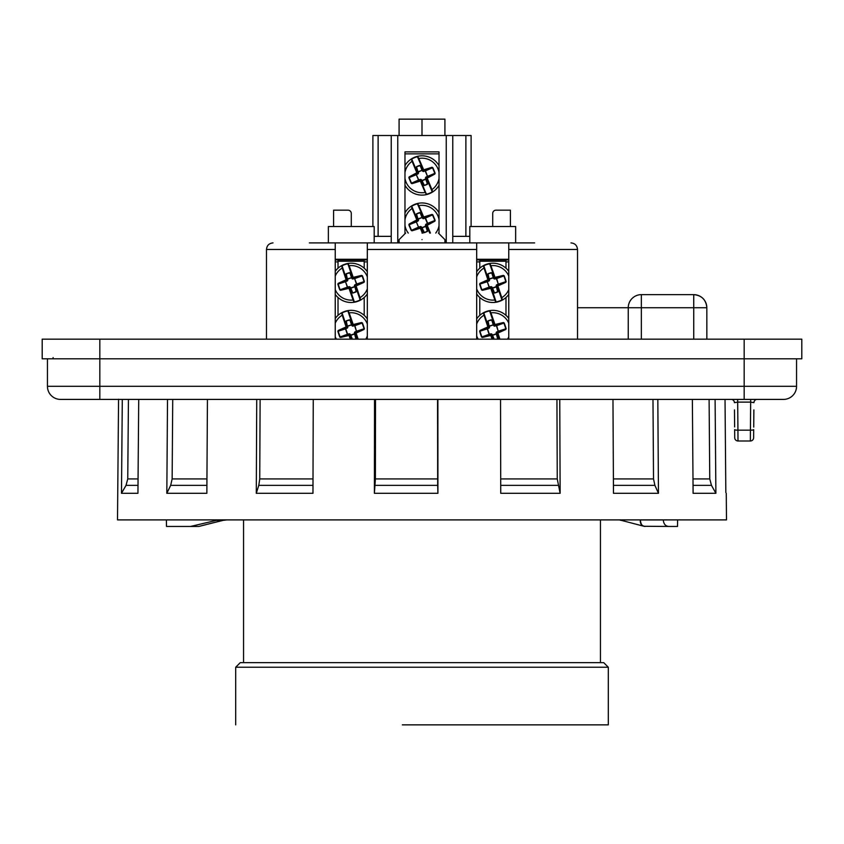 <?xml version="1.0" encoding="UTF-8"?>
<svg xmlns="http://www.w3.org/2000/svg" width="844" height="844" viewBox="0 0 844 844"><rect width="100%" height="100%" fill="white"/><g stroke="black" fill="none" stroke-linecap="round" stroke-linejoin="round"><path stroke-width="1.27" d="M138.711 399.412L137.941 493.297L121.483 493.297L126.02 485.353L127.75 478.917L128.436 399.412M207.434 399.412L206.854 493.297L166.827 493.297L170.678 485.353L172.144 478.917L172.725 399.412M313.251 399.412L312.966 493.297L256.291 493.297L258.791 485.353L259.741 478.917L260.121 399.412M375.126 485.353L437.688 485.353L437.92 493.297L374.398 493.297L375.401 478.917L375.506 399.412M437.688 485.353L437.551 399.412M500.534 399.412L500.745 493.297L560.131 493.297L557.251 478.917L556.934 399.412M612.966 399.412L613.482 493.297L658.457 493.297L654.891 485.353L653.52 478.917L652.982 399.412M692.365 399.412L693.103 493.297L715.891 493.297L711.46 485.353L709.762 478.917L709.097 399.412M725.84 492.569L725.028 399.412M121.483 493.297L122.296 399.412M166.827 493.297L167.513 399.412M256.291 493.297L256.734 399.412M374.398 493.297L374.536 399.412M437.92 493.297L437.878 399.412M560.131 493.297L559.762 399.412M658.457 493.297L657.824 399.412M715.891 493.297L715.1 399.412M664.966 519.893L668.912 519.893M643.191 525.939L645.069 526.445C642.157 526.255 640.617 524.092 640.459 519.957L640.258 519.893C640.121 523.786 641.535 525.918 644.499 526.287L668.585 526.445C665.389 526.076 663.627 523.902 663.279 519.957L668.543 519.893M223.987 520.136L201.378 525.78M118.561 399.223L117.506 519.893L726.494 519.893L726.262 493.297M166.395 519.893L166.49 526.445L190.544 526.445L218.448 519.893L667.952 519.893M711.756 519.893L715.068 519.893M643.518 526.16L619.57 519.893L600.443 519.893L600.443 662.645M422 662.645L243.557 662.645L243.557 519.893L224.43 519.893M180.721 519.893L134.502 519.893M223.47 520.315L227.036 519.893L223.47 520.315M620.013 520.136L621.321 520.389M677.605 519.893L677.51 526.445L668.585 526.445M190.544 526.445L198.931 526.445M372.89 226.53L372.89 135.515L471.11 135.515L471.11 226.53M309.368 242.903L391.226 242.903L391.226 135.515M335.237 242.903L335.237 339.161M367.319 339.161L367.319 242.903L476.681 242.903L476.681 339.161M404.972 233.735L404.972 151.888L439.028 151.888L439.028 233.735M335.237 259.277L367.319 259.277M333.602 226.53L333.602 210.167L348.002 210.167A3.27 3.27 0 0 1 351.283 213.437L351.283 226.53M328.358 226.53L328.358 242.903L328.358 226.53L374.198 226.53L374.198 242.903L374.198 226.53M399.085 135.515L399.085 119.141L422 119.141L422 135.515M422 239.633C392.428 239.633 392.428 239.633 422 239.633C451.572 239.633 451.572 239.633 422 239.633M422 233.081C400.889 233.081 400.889 233.081 422 233.081C443.111 233.081 443.111 233.081 422 233.081M534.632 242.903L452.774 242.903L452.774 135.515M508.763 242.903L508.763 339.161M508.763 259.277L476.681 259.277M510.398 226.53L510.398 210.167L495.998 210.167A3.27 3.27 0 0 0 492.717 213.437L492.717 226.53M515.642 226.53L515.642 242.903L515.642 226.53L469.802 226.53L469.802 242.903L469.802 226.53M444.915 135.515L444.915 119.141L422 119.141L422 132.234M404.972 151.888L439.028 151.888M374.198 236.352L391.226 236.352M335.553 259.277L367.003 259.277M469.802 236.352L452.774 236.352M508.447 259.277L476.997 259.277M505.978 261.239L479.793 261.239M641.345 339.161L641.345 294.64A13.093 13.093 0 0 0 628.242 307.733L628.242 339.161L628.252 307.733A13.093 13.093 -90 0 1 641.345 294.64L693.736 294.64A13.093 13.093 90 0 1 706.829 307.733L577.518 307.733M744.176 399.412L783.464 399.412A13.093 13.093 0 0 0 796.557 386.309L796.557 358.805L47.443 358.805L47.443 386.309A13.093 13.093 0 0 0 60.536 399.412L744.176 399.412L744.176 358.805L42.2 358.805L42.2 339.161L801.8 339.161L801.8 358.805L744.176 358.805L744.176 339.161M734.628 426.916L734.48 409.889M737.994 440.99A3.27 3.27 0 0 1 734.723 437.741L734.649 429.628A3.27 0.57 -0.5 0 0 737.93 430.166L737.994 440.99L750.348 440.99L750.421 430.166A3.27 0.57 0.5 0 0 753.692 429.628L753.629 437.741A3.27 3.27 0 0 1 750.348 440.99A3.27 3.27 0 0 0 753.629 437.741M753.871 409.889L753.724 427.085M731.147 399.412A3.27 3.27 0 0 1 734.417 402.651L737.688 402.113L737.93 430.166L750.421 430.166L750.664 402.113L753.935 402.651A3.27 3.27 0 0 1 757.205 399.412M508.763 259.931L505.978 259.931L505.978 261.893L505.978 259.931L476.681 259.931L479.793 259.931L479.793 268.202M479.793 315.35L479.793 297.499M479.793 259.931L479.793 261.893L476.681 261.893M508.763 261.893L505.978 261.893L505.978 268.202M505.978 297.499L505.978 315.35M364.197 268.202L364.207 259.931L335.237 259.931L338.022 259.931L338.022 268.202M338.022 297.499L338.022 315.35M338.022 259.931L338.022 261.893L335.237 261.893M364.197 315.35L364.197 297.499M367.319 259.931L364.197 259.931L364.197 261.893L367.319 261.893M240.287 662.645L603.713 662.645L608.302 667.235L235.698 667.235L240.287 662.645M402.356 724.859L608.302 724.859L402.356 724.859M42.2 358.805L42.2 339.161M364.197 261.239L338.022 261.239M439.028 153.851L404.972 153.851M481.565 289.893L489.119 287.16L487.273 281.727L479.614 284.154A59.196 29.593 71.3 0 0 481.565 289.893L482.367 290.304A62.203 3.798 -13.7 0 0 490.491 288.384L490.881 288.595A62.203 3.26 71.3 0 0 494.879 300.01L496.124 301.899L491.43 288.068A0.77 0.77 113.8 0 1 491.482 288.163L491.873 287.477L492.579 288.194L496.388 286.897L497.042 284.945L498.361 284.365L496.662 278.541L493.286 277.781L489.478 279.069L487.273 281.727L489.457 287.382L490.87 287.044L492.485 287.92L496.293 286.622L496.188 285.947L497.105 286.221L497.622 285.283L497.285 286.084L502.064 300.221A19.644 19.644 0 0 0 508.763 294.419A19.644 19.644 0 0 1 502.433 300.021L501.758 297.679A62.203 3.26 -108.7 0 0 497.981 286.19L498.16 285.789A62.203 3.798 -23.7 0 0 505.778 282.36L506.157 281.548A59.196 29.593 -108.7 0 0 504.206 275.809L503.404 275.387A62.203 3.798 166.3 0 0 495.28 277.307L494.89 277.096A62.203 3.26 -108.7 0 0 490.902 265.681L489.657 263.803L494.985 278.974L503.425 275.745A61.876 3.777 166.3 0 0 495.344 277.655L494.384 277.665M501.399 297.71A61.876 3.239 -108.7 0 0 497.643 286.285L496.905 284.65L505.82 281.643L505.778 282.36M504.206 275.809L503.404 275.387M508.763 276.03A17.281 17.281 0 0 0 490.902 265.681L489.657 263.803A19.317 19.317 0 0 0 483.865 265.776L483.707 265.48A19.644 19.644 0 0 0 476.681 271.747A19.644 19.644 0 0 1 483.338 265.681L484.013 268.023A62.203 3.26 71.3 0 0 487.8 279.501L487.621 279.913A62.203 3.798 156.3 0 0 480.004 283.331L479.614 284.154M494.352 277.634A0.77 0.77 -66.2 0 1 494.289 277.539L493.909 278.214L493.202 277.507L491.746 272.897L488.064 273.804L488.676 279.586L488.127 280.419L488.486 279.607L483.707 265.48A19.644 19.644 0 0 1 508.763 271.283A19.644 19.644 0 0 0 490.016 263.412L494.573 277.233A61.876 3.239 -108.7 0 0 490.596 265.881M490.881 288.595L491.366 288.089L496.177 302.215A19.644 19.644 0 0 0 502.064 300.221L501.758 297.679A17.281 17.281 0 0 0 508.763 289.671M483.348 265.67L488.549 279.586L488.127 280.419L487.8 279.501M483.812 265.86L484.372 267.991A61.876 3.239 71.3 0 0 488.138 279.417L488.676 279.586M476.681 288.838A17.281 17.281 0 0 0 494.879 300.01L495.776 302.279M490.649 287.646L494.151 292.741L492.485 287.92L494.605 293.068L498.044 291.444L497.232 286.211A0.77 0.77 -151.2 0 1 497.221 286.095L501.916 299.926A19.317 19.317 0 0 1 496.124 301.899L496.177 302.215A19.644 19.644 0 0 1 476.681 293.944A19.644 19.644 0 0 0 495.766 302.279L496.019 301.857M482.367 290.304L481.892 289.766A58.88 29.445 71.3 0 1 479.951 284.059L480.004 283.331M495.175 299.82A61.876 3.239 71.3 0 1 491.208 288.469L490.596 287.667L491.387 288.163M490.596 287.667L490.797 286.728L489.383 287.065L482.346 289.956A61.876 3.777 -13.7 0 0 490.427 288.036L490.491 288.384M487.621 279.913L487.779 280.229A61.876 3.777 156.3 0 0 480.204 283.626L487.537 281.632L488.866 281.052L488.138 280.419M494.278 277.75L491.63 272.95L493.582 277.623L489.393 278.805L489.256 279.797L488.539 279.491A0.77 0.77 -151.2 0 1 488.549 279.586M491.166 272.633L488.032 273.699L489.161 279.121L487.737 274.247L488.539 279.491M484.372 267.991L484.013 268.023A17.281 17.281 0 0 0 476.681 276.864M497.643 285.283L497.992 285.472A61.876 3.777 -23.7 0 0 505.577 282.065L498.361 284.365L496.388 278.625L503.879 275.935A58.88 29.445 -108.7 0 1 505.82 281.643L506.157 281.548M494.341 277.623L495.164 278.035M488.032 273.699L487.737 274.247M498.044 291.444L496.293 286.622L497.707 291.897L497.232 286.211M494.89 324.244L494.901 325.805L493.286 324.929L489.478 326.217L488.739 327.894L487.41 328.485L489.457 334.53L490.87 334.192L492.485 335.068L496.293 333.77L498.498 331.122L506.157 328.696A59.196 29.593 -108.7 0 0 504.206 322.957L503.404 322.535A62.203 3.798 166.3 0 0 495.28 324.455L494.89 324.244A62.203 3.26 -108.7 0 0 490.902 312.829L489.657 310.951L494.341 324.782L495.175 325.183L494.384 324.813M506.157 328.696L505.778 329.508A62.203 3.798 -23.7 0 1 498.16 332.937L497.981 333.338A62.203 3.26 -108.7 0 1 499.912 339.161M492.769 339.161L491.43 335.216A0.77 0.77 113.8 0 1 491.482 335.311L491.873 334.625L492.579 335.332L496.388 334.045L497.622 332.43L497.221 333.253L497.622 332.43L496.905 331.797L498.234 331.207L496.388 325.773L494.901 325.805L503.425 322.893A61.876 3.777 166.3 0 0 495.344 324.803L495.28 324.455M504.206 322.957L503.879 323.083A58.88 29.445 -108.7 0 1 505.82 328.791L505.778 329.508M497.643 332.42L497.992 332.62A61.876 3.777 -23.7 0 0 505.577 329.213L498.234 331.207L496.662 325.689L503.879 323.083L503.404 322.535M508.763 323.178A17.281 17.281 0 0 0 490.902 312.829L489.657 310.951A19.317 19.317 0 0 0 483.865 312.913L483.707 312.628A19.644 19.644 0 0 0 476.681 318.895A19.644 19.644 0 0 1 483.338 312.829L484.013 315.171A62.203 3.26 71.3 0 0 487.8 326.649L487.621 327.061A62.203 3.798 156.3 0 0 480.004 330.479L479.614 331.302A59.196 29.593 71.3 0 0 481.565 337.041L482.367 337.452A62.203 3.798 -13.7 0 0 490.491 335.532L490.881 335.743A62.203 3.26 71.3 0 0 492.063 339.161M494.352 324.782A0.77 0.77 -66.2 0 1 494.289 324.687L493.909 325.362L493.202 324.655L491.746 320.045L488.064 320.952L488.676 326.733L488.127 327.567L488.486 326.755L483.707 312.628A19.644 19.644 0 0 1 508.763 318.431A19.644 19.644 0 0 0 490.016 310.56L494.573 324.381A61.876 3.239 -108.7 0 0 490.596 313.029M483.338 312.829L488.549 326.733L488.127 327.567L487.8 326.649M483.812 313.008L484.372 315.139A61.876 3.239 71.3 0 0 488.138 326.565L488.676 326.733M481.565 337.041L489.119 334.308L487.273 328.875L479.951 331.207L480.004 330.479M479.614 331.302L479.951 331.207A58.88 29.445 71.3 0 0 481.892 336.914L482.346 337.094A61.876 3.777 -13.7 0 0 490.427 335.184L491.387 335.311M490.596 334.815L490.797 333.865L489.383 334.213L482.367 337.452M487.621 327.061L487.779 327.377A61.876 3.777 156.3 0 0 480.204 330.774L487.537 328.78L488.866 328.2L488.138 327.567M494.278 324.898L491.63 320.098L493.582 324.771L489.393 325.953L489.256 326.944L488.539 326.639A0.77 0.77 -151.2 0 1 488.549 326.733M491.166 319.781L488.032 320.847L489.161 326.269L487.737 321.395L488.539 326.639M484.372 315.139L484.013 315.171A17.281 17.281 0 0 0 476.681 324.012M494.341 324.771L495.164 325.183M488.032 320.847L487.737 321.395M497.359 339.161L498.044 338.592L497.232 333.359A0.77 0.77 -151.2 0 1 497.221 333.243L497.095 333.19M493.751 339.161L490.649 334.794M497.707 339.045L496.293 333.77L497.707 339.045M404.972 178.379A17.281 17.281 0 0 0 425.218 192.443A62.203 3.26 67.2 0 1 420.417 181.333L420.871 180.795A0.77 0.77 109.7 0 1 420.987 180.859L421.325 180.152L422.074 180.806L425.787 179.244L426.294 177.251L427.581 176.575L425.46 170.889L422.042 170.372L418.339 171.933L416.324 174.74L418.909 180.226L420.291 179.783L421.968 180.542L425.671 178.981L425.524 178.316L426.452 178.527L426.906 177.546L426.621 178.369L432.402 192.126A19.644 19.644 0 0 0 432.74 191.904L431.917 189.615A62.203 3.26 -112.8 0 0 427.317 178.432L427.475 178.01A62.203 3.798 -27.8 0 0 434.829 174.054L435.145 173.21A59.196 29.593 -112.8 0 0 432.793 167.629L431.97 167.27A62.203 3.798 162.2 0 0 423.994 169.76L423.593 169.581A62.203 3.26 -112.8 0 0 418.793 158.482L417.421 156.689L423.815 171.448L432.012 167.618A61.876 3.777 162.2 0 0 424.089 170.108L423.087 170.14L423.931 170.488M431.558 189.668A61.876 3.239 -112.8 0 0 426.99 178.538L426.146 176.966L434.818 173.337L434.829 174.054M432.793 167.629L431.97 167.27M439.028 172.461A17.281 17.281 0 0 0 418.793 158.482L417.421 156.689A19.317 19.317 0 0 0 411.788 159.073L411.608 158.788A19.644 19.644 0 0 0 404.972 165.667A19.644 19.644 0 0 1 411.26 159.02L412.104 161.299A62.203 3.26 67.2 0 0 416.693 172.482L416.546 172.904A62.203 3.798 152.2 0 0 409.192 176.86L408.865 177.704A59.196 29.593 67.2 0 0 411.218 183.296L412.041 183.654A62.203 3.798 -17.8 0 0 420.017 181.154L420.417 181.333M411.218 183.296L411.999 183.296A61.876 3.777 -17.8 0 0 419.922 180.806L420.734 181.175A61.876 3.239 67.2 0 0 425.503 192.221L426.674 194.542A19.644 19.644 0 0 0 432.402 192.126L432.74 191.904A19.644 19.644 0 0 0 439.028 185.269A19.644 19.644 0 0 1 432.761 191.904L431.917 189.615A17.281 17.281 0 0 0 439.028 178.453M423.097 170.15A0.77 0.77 -70.3 0 1 423.023 170.066L422.696 170.762L421.937 170.108L420.154 165.603L416.556 166.774L417.58 172.503L417.084 173.379L417.39 172.545L411.608 158.788A19.644 19.644 0 0 1 439.028 165.646A19.644 19.644 0 0 0 417.748 156.277L423.287 169.739A61.876 3.239 -112.8 0 0 418.508 158.693M411.271 159.01L417.442 172.514L417.084 173.379L416.693 172.482M411.735 159.157L412.452 161.246A61.876 3.239 67.2 0 0 417.02 172.376L417.58 172.503M426.558 178.39L432.233 191.852A19.317 19.317 0 0 1 426.589 194.225L426.674 194.542A19.644 19.644 0 0 1 404.972 185.247A19.644 19.644 0 0 0 426.262 194.637L420.924 180.774M408.865 177.704L409.192 177.588A58.88 29.445 67.2 0 0 411.534 183.137L418.55 180.025L416.324 174.74L409.192 177.588L409.192 176.86M420.017 181.154L420.059 180.426L420.892 180.859M425.503 192.221L420.861 180.795M420.059 180.426L420.196 179.477L418.814 179.92L412.041 183.654M416.546 172.904L416.725 173.21A61.876 3.777 152.2 0 0 409.403 177.145L416.588 174.624L417.864 173.948L417.094 173.379M423.034 170.277L420.048 165.677L422.327 170.193L418.223 171.67L418.17 172.672L417.432 172.419A0.77 0.77 -155.3 0 1 417.442 172.514M419.563 165.382L416.503 166.669L418.023 172.007L416.25 167.249L417.432 172.419M412.452 161.246L412.104 161.299A17.281 17.281 0 0 0 404.972 172.545M426.916 177.546L427.286 177.704A61.876 3.777 -27.8 0 0 434.607 173.769L427.581 176.575L425.197 171.005L432.476 167.777A58.88 29.445 -112.8 0 1 434.818 173.337L435.145 173.21M416.503 166.669L416.25 167.249M420.122 180.405L423.973 185.237L421.968 180.542L424.448 185.532L427.634 183.697L426.579 178.495A0.77 0.77 -155.3 0 1 426.568 178.39M427.507 184.245L425.671 178.981L427.507 184.245L424.448 185.532M435.145 220.358L434.829 221.202A62.203 3.798 -27.8 0 1 427.475 225.158L426.146 224.114L427.686 223.322L425.46 218.037L422.042 217.52L418.339 219.081L416.324 221.888L418.55 227.173L421.968 227.69L425.671 226.129L427.686 223.322L435.145 220.358A59.196 29.593 -112.8 0 0 432.793 214.777L431.97 214.418A62.203 3.798 162.2 0 0 423.994 216.908L423.593 216.729A62.203 3.26 -112.8 0 0 418.793 205.63L417.421 203.837L423.815 218.596L432.012 214.766A61.876 3.777 162.2 0 0 424.089 217.256L423.129 217.33M427.475 225.158L427.317 225.58A62.203 3.26 -112.8 0 1 430.419 233.081M426.916 224.694L426.568 225.496M432.793 214.777L432.476 214.925A58.88 29.445 -112.8 0 1 434.818 220.484L434.607 220.917A61.876 3.777 -27.8 0 1 427.286 224.852L427.317 225.58M434.829 221.202L427.423 223.438L425.197 218.153L432.476 214.925L431.97 214.418M439.028 219.609A17.281 17.281 0 0 0 418.793 205.63L417.421 203.837A19.317 19.317 0 0 0 411.788 206.21L411.608 205.936A19.644 19.644 0 0 0 404.972 212.815A19.644 19.644 0 0 1 411.26 206.158L412.104 208.447A62.203 3.26 67.2 0 0 416.693 219.63L416.546 220.052A62.203 3.798 152.2 0 0 409.192 224.008L408.865 224.852A59.196 29.593 67.2 0 0 411.218 230.433L412.041 230.792A62.203 3.798 -17.8 0 0 420.017 228.302L420.417 228.481A62.203 3.26 67.2 0 0 422.39 233.081M438.521 233.239A19.644 19.644 0 0 0 439.028 232.416A19.644 19.644 0 0 1 438.521 233.239M423.931 217.636L423.087 217.288A0.77 0.77 -70.3 0 1 423.023 217.214L422.696 217.91L421.937 217.256L420.154 212.751L416.556 213.922L417.58 219.651L417.084 220.527L417.39 219.693L411.608 205.936A19.644 19.644 0 0 1 439.028 212.793A19.644 19.644 0 0 0 417.748 203.425L423.287 216.887A61.876 3.239 -112.8 0 0 418.508 205.841M411.271 206.158L417.442 219.662L417.084 220.527L416.693 219.63M411.735 206.305L412.452 208.394A61.876 3.239 67.2 0 0 417.02 219.524L417.58 219.651M404.972 232.395A19.644 19.644 0 0 0 405.479 233.229A19.644 19.644 0 0 1 404.972 232.395M411.218 230.433L418.55 227.173L416.324 221.888L409.192 224.736L409.192 224.008M408.865 224.852L409.192 224.736A58.88 29.445 67.2 0 0 411.534 230.285L411.999 230.444A61.876 3.777 -17.8 0 0 419.922 227.954L420.892 228.007M422.77 233.081A61.876 3.239 67.2 0 1 420.734 228.323L420.871 227.943A0.77 0.77 109.7 0 1 420.987 228.007L421.325 227.3L422.074 227.954L425.787 226.392L425.84 225.39L426.431 225.485M420.059 227.574L420.196 226.614L418.814 227.068L412.041 230.792M416.546 220.052L416.725 220.358A61.876 3.777 152.2 0 0 409.403 224.293L416.588 221.772L417.864 221.096L417.094 220.527M423.034 217.425L420.048 212.825L422.327 217.341L418.223 218.818L418.17 219.82L417.432 219.567A0.77 0.77 -155.3 0 1 417.442 219.662M419.563 212.53L416.503 213.817L418.023 219.155L416.25 214.397L417.432 219.567M412.452 208.394L412.104 208.447A17.281 17.281 0 0 0 404.972 219.693M416.503 213.817L416.25 214.397M420.122 227.553L423.973 232.385L421.968 227.69L424.448 232.68L427.634 230.845L426.579 225.643A0.77 0.77 -155.3 0 1 426.568 225.538M427.507 231.393L425.671 226.129L427.507 231.393L424.448 232.68M353.119 277.096L353.13 278.657L351.515 277.781L347.707 279.069L345.502 281.727L347.686 287.382L349.099 287.044L350.714 287.92L354.522 286.622L354.417 285.947L355.335 286.221L355.851 285.283L355.514 286.084L360.293 300.221A19.644 19.644 0 0 0 360.652 300.021L359.977 297.679A62.203 3.26 -108.7 0 0 356.2 286.19L356.379 285.789A62.203 3.798 -23.7 0 0 363.996 282.36L364.386 281.548A59.196 29.593 -108.7 0 0 362.435 275.809L361.633 275.387A62.203 3.798 166.3 0 0 353.509 277.307L353.119 277.096A62.203 3.26 -108.7 0 0 349.121 265.681L347.876 263.803L352.57 277.634L353.393 278.035L352.602 277.665M349.648 288.057A0.77 0.77 113.8 0 1 349.711 288.163L350.091 287.477L350.798 288.194L354.607 286.897L355.261 284.945L356.727 283.974L364.049 281.643L363.996 282.36M362.435 275.809L361.654 275.745A61.876 3.777 166.3 0 0 353.573 277.655L353.509 277.307M359.628 297.71A61.876 3.239 -108.7 0 0 355.862 286.285L355.134 284.65L356.727 283.974L354.533 278.309L361.633 275.387M367.319 276.864A17.281 17.281 0 0 0 349.121 265.681L347.876 263.803A19.317 19.317 0 0 0 342.084 265.776L341.936 265.48A19.644 19.644 0 0 0 335.237 271.283A19.644 19.644 0 0 1 341.567 265.681L342.242 268.023A62.203 3.26 71.3 0 0 346.019 279.501L345.84 279.913A62.203 3.798 156.3 0 0 338.222 283.331L337.843 284.154A59.196 29.593 71.3 0 0 339.794 289.893L340.596 290.304A62.203 3.798 -13.7 0 0 348.72 288.384L349.11 288.595A62.203 3.26 71.3 0 0 353.098 300.01L354.343 301.899L349.659 288.068M335.237 289.671A17.281 17.281 0 0 0 353.098 300.01L354.005 302.279A19.644 19.644 0 0 1 335.237 294.419A19.644 19.644 0 0 0 360.293 300.221L360.652 300.021A19.644 19.644 0 0 0 367.319 293.944A19.644 19.644 0 0 1 360.662 300.021L359.977 297.679A17.281 17.281 0 0 0 367.319 288.838M353.393 278.035L352.57 277.623A0.77 0.77 -66.2 0 1 352.518 277.539L352.127 278.214L351.421 277.507L349.965 272.897L346.293 273.804L346.905 279.586L346.356 280.419L346.715 279.607L341.936 265.48A19.644 19.644 0 0 1 367.319 271.747A19.644 19.644 0 0 0 348.234 263.412L347.981 263.845M341.577 265.67L346.778 279.586L346.356 280.419L346.019 279.501M342.031 265.86L342.601 267.991A61.876 3.239 71.3 0 0 346.356 279.417L346.905 279.586M339.794 289.893L347.338 287.16L345.502 281.727L338.18 284.059L338.222 283.331M337.843 284.154L338.18 284.059A58.88 29.445 71.3 0 0 340.121 289.766L340.575 289.956A61.876 3.777 -13.7 0 0 348.656 288.036L349.616 288.163M353.404 299.82A61.876 3.239 71.3 0 1 349.427 288.469L354.343 301.899A19.317 19.317 0 0 0 360.135 299.926L355.451 286.105A0.77 0.77 -151.2 0 0 355.461 286.211L356.136 291.465L355.461 286.211M353.13 278.657L354.617 278.625L353.13 278.657M348.815 287.667L349.015 286.728L347.612 287.065L340.596 290.304M345.84 279.913L346.008 280.229A61.876 3.777 156.3 0 0 338.423 283.626L345.766 281.632L347.095 281.052L346.356 280.419M352.507 277.75L349.849 272.95L351.8 277.623L347.612 278.805L347.485 279.797L346.768 279.491A0.77 0.77 -151.2 0 1 346.778 279.586M349.395 272.633L346.251 273.699L347.38 279.121L345.956 274.247L346.768 279.491M342.601 267.991L342.242 268.023A17.281 17.281 0 0 0 335.237 276.03M348.825 265.881A61.876 3.239 -108.7 0 1 352.792 277.233L348.224 263.423M355.862 285.283L356.221 285.472A61.876 3.777 -23.7 0 0 363.796 282.065L356.59 284.365L354.617 278.625L362.108 275.935A58.88 29.445 -108.7 0 1 364.049 281.643L364.386 281.548M346.251 273.699L345.956 274.247M348.878 287.646L352.37 292.741L350.714 287.92L352.834 293.068L356.136 291.465L354.839 286.58L356.263 291.444M353.119 324.244L353.13 325.805L351.515 324.929L347.707 326.217L346.958 327.894L345.639 328.485L347.686 334.53L349.099 334.192L350.714 335.068L354.522 333.77L356.727 331.122L364.386 328.696A59.196 29.593 -108.7 0 0 362.435 322.957L361.633 322.535A62.203 3.798 166.3 0 0 353.509 324.455L353.119 324.244A62.203 3.26 -108.7 0 0 349.121 312.829L347.876 310.951L352.57 324.782L353.393 325.183L352.602 324.813M364.386 328.696L363.996 329.508A62.203 3.798 -23.7 0 1 356.379 332.937L356.2 333.338A62.203 3.26 -108.7 0 1 358.13 339.161M349.648 335.205A0.77 0.77 113.8 0 1 349.711 335.311L350.091 334.625L350.798 335.332L354.607 334.045L355.851 332.43L355.451 333.253L355.851 332.43L355.134 331.797L356.463 331.207L354.617 325.773L353.13 325.805L361.654 322.893A61.876 3.777 166.3 0 0 353.573 324.803L353.509 324.455M362.435 322.957L362.108 323.083A58.88 29.445 -108.7 0 1 364.049 328.791L363.996 329.508M355.862 332.42L356.221 332.62A61.876 3.777 -23.7 0 0 363.796 329.213L356.463 331.207L354.881 325.689L362.108 323.083L361.633 322.535M367.319 324.012A17.281 17.281 0 0 0 349.121 312.829L347.876 310.951A19.317 19.317 0 0 0 342.084 312.913L341.936 312.628A19.644 19.644 0 0 0 335.237 318.431A19.644 19.644 0 0 1 341.567 312.829L342.242 315.171A62.203 3.26 71.3 0 0 346.019 326.649L345.84 327.061A62.203 3.798 156.3 0 0 338.222 330.479L337.843 331.302A59.196 29.593 71.3 0 0 339.794 337.041L340.596 337.452A62.203 3.798 -13.7 0 0 348.72 335.532L349.11 335.743A62.203 3.26 71.3 0 0 350.292 339.161M353.393 325.183L352.57 324.771A0.77 0.77 -66.2 0 1 352.518 324.687L352.127 325.362L351.421 324.655L349.965 320.045L346.293 320.952L346.905 326.733L346.356 327.567L346.715 326.755L341.936 312.628A19.644 19.644 0 0 1 367.319 318.895A19.644 19.644 0 0 0 348.234 310.56L347.981 310.993M341.567 312.829L346.778 326.733L346.356 327.567L346.019 326.649M342.031 313.008L342.601 315.139A61.876 3.239 71.3 0 0 346.356 326.565L346.905 326.733M339.794 337.041L347.338 334.308L345.502 328.875L338.18 331.207L338.222 330.479M337.843 331.302L338.18 331.207A58.88 29.445 71.3 0 0 340.121 336.914L340.575 337.094A61.876 3.777 -13.7 0 0 348.656 335.184L349.616 335.311M348.815 334.815L349.015 333.865L347.612 334.213L340.596 337.452M345.84 327.061L346.008 327.377A61.876 3.777 156.3 0 0 338.423 330.774L345.766 328.78L347.095 328.2L346.356 327.567M352.507 324.898L349.849 320.098L351.8 324.771L347.612 325.953L347.485 326.944L346.768 326.639A0.77 0.77 -151.2 0 1 346.778 326.733M349.395 319.781L346.251 320.847L347.38 326.269L345.956 321.395L346.768 326.639M342.601 315.139L342.242 315.171A17.281 17.281 0 0 0 335.237 323.178M348.825 313.029A61.876 3.239 -108.7 0 1 352.792 324.381L348.224 310.56M346.251 320.847L345.956 321.395M355.577 339.161L356.263 338.592L355.461 333.359A0.77 0.77 -151.2 0 1 355.451 333.243L355.324 333.19M351.969 339.161L348.878 334.794M355.936 339.045L354.522 333.77L355.936 339.045M127.75 478.917L138.068 478.917M126.02 485.353L138.015 485.353M172.144 478.917L206.938 478.917M170.678 485.353L206.907 485.353M259.741 478.917L313.008 478.917M258.791 485.353L312.987 485.353M375.401 478.917L437.593 478.917M500.714 478.917L557.251 478.917M500.735 485.353L558.042 485.353M613.398 478.917L653.52 478.917M613.43 485.353L654.891 485.353M692.987 478.917L709.762 478.917M693.04 485.353L711.46 485.353M640.459 519.957L663.279 519.957M199.5 526.287L222.679 520.389L214.228 520.389M378.123 236.352L378.123 135.515M397.767 242.903L397.767 135.515M266.482 339.161L266.482 249.455L335.237 249.455M367.319 249.455L476.681 249.455M465.877 236.352L465.877 135.515M446.233 242.903L446.233 135.515M577.518 339.161L577.518 249.455L508.763 249.455M693.736 339.161L693.736 294.64M706.829 339.161L706.829 307.733L706.85 339.161M783.464 399.412A13.093 13.093 0 0 0 796.557 386.309L47.443 386.309A13.093 13.093 0 0 0 60.536 399.412M99.824 399.412L99.824 339.161M737.688 399.412L737.688 402.113L750.664 402.113L750.664 399.412M493.624 278.372A1.224 1.224 -66.2 0 0 494.985 278.974M489.583 279.744A1.224 1.224 -151.2 0 1 488.866 281.052M492.157 287.319A1.224 1.224 113.8 0 0 490.797 286.728M496.188 285.947A1.224 1.224 -151.2 0 1 496.905 284.65M494.289 277.539L491.746 272.897M491.482 288.163L494.035 292.805M494.605 293.068L497.749 292.003M496.177 302.215A19.644 19.644 0 0 0 502.064 300.221M499.542 339.161A61.876 3.239 -108.7 0 0 497.643 333.433L499.3 339.161M507.539 339.161A17.281 17.281 0 0 0 508.763 336.819M476.681 335.986A17.281 17.281 0 0 0 478.242 339.161M492.432 339.161A61.876 3.239 71.3 0 1 491.208 335.617L492.696 339.161M497.221 333.253L499.226 339.161M493.624 325.52A1.224 1.224 -66.2 0 0 494.985 326.122M489.583 326.892A1.224 1.224 -151.2 0 1 488.866 328.2M492.157 334.467A1.224 1.224 113.8 0 0 490.797 333.865M496.188 333.095A1.224 1.224 -151.2 0 1 496.905 331.797M494.173 339.161L492.485 335.068L493.846 339.161M494.289 324.687L491.746 320.045M491.482 335.311L493.603 339.161M498.044 338.592L497.232 333.359M422.422 170.942A1.224 1.224 -70.3 0 0 423.815 171.448M418.487 172.598A1.224 1.224 -155.3 0 1 417.864 173.948M421.599 179.972A1.224 1.224 109.7 0 0 420.196 179.477M425.524 178.316A1.224 1.224 -155.3 0 1 426.146 176.966M423.023 170.066L420.154 165.603M420.987 180.859L423.857 185.311M427.76 183.665L426.579 178.495M426.674 194.542A19.644 19.644 0 0 0 432.402 192.126M430.039 233.081A61.876 3.239 -112.8 0 0 426.99 225.686L429.807 233.081M435.747 233.081A17.281 17.281 0 0 0 439.028 225.601M404.972 225.527A17.281 17.281 0 0 0 408.264 233.081M423.034 233.081L420.861 227.943M423.097 233.081L420.924 227.922M426.558 225.538L429.744 233.081M422.422 218.09A1.224 1.224 -70.3 0 0 423.815 218.596M418.487 219.746A1.224 1.224 -155.3 0 1 417.864 221.096M421.599 227.12A1.224 1.224 109.7 0 0 420.196 226.614M425.524 225.464A1.224 1.224 -155.3 0 1 426.146 224.114M423.023 217.214L420.154 212.751M420.987 228.007L423.857 232.459M427.76 230.813L426.579 225.643M351.842 278.372A1.224 1.224 -66.2 0 0 353.203 278.974M347.812 279.744A1.224 1.224 -151.2 0 1 347.095 281.052M350.376 287.319A1.224 1.224 113.8 0 0 349.015 286.728M354.417 285.947A1.224 1.224 -151.2 0 1 355.134 284.65M352.518 277.539L349.965 272.897M349.711 288.163L352.254 292.805M352.834 293.068L355.968 292.003M354.396 302.215A19.644 19.644 0 0 0 360.293 300.221M357.772 339.161A61.876 3.239 -108.7 0 0 355.862 333.433L357.518 339.161M365.758 339.161A17.281 17.281 0 0 0 367.319 335.986M335.237 336.819A17.281 17.281 0 0 0 336.461 339.161M350.661 339.161A61.876 3.239 71.3 0 1 349.427 335.617L350.925 339.161M350.998 339.161L349.659 335.216M355.451 333.253L357.455 339.161M351.842 325.52A1.224 1.224 -66.2 0 0 353.203 326.122M347.812 326.892A1.224 1.224 -151.2 0 1 347.095 328.2M350.376 334.467A1.224 1.224 113.8 0 0 349.015 333.865M354.417 333.095A1.224 1.224 -151.2 0 1 355.134 331.797M352.402 339.161L350.714 335.068L352.064 339.161M352.518 324.687L349.965 320.045M349.711 335.311L351.821 339.161M356.263 338.592L355.461 333.359M266.482 249.455C266.873 245.477 269.046 243.294 273.023 242.903M399.085 242.903L399.085 239.633L405.626 233.081M577.518 249.455C577.127 245.477 574.954 243.294 570.977 242.903M438.374 233.081L444.915 239.633L444.915 242.903M706.85 307.733C706.069 299.778 701.712 295.411 693.757 294.64M52.676 358.805L53.172 357.582M608.302 724.859L608.302 667.235M235.698 724.859L235.698 667.235"/></g></svg>
